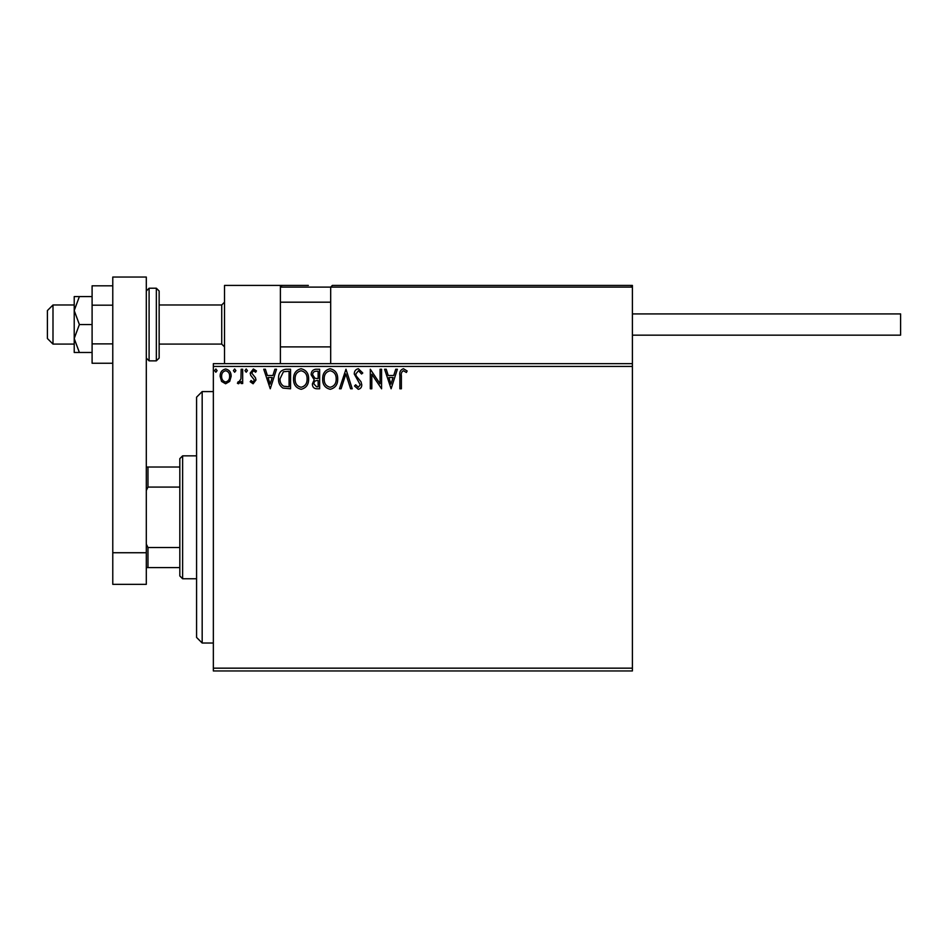<?xml version="1.0" encoding="UTF-8"?>
<svg xmlns="http://www.w3.org/2000/svg" width="948" height="948" viewBox="0 0 948 948"><rect width="100%" height="100%" fill="white"/><g stroke="black" fill="none" stroke-linecap="round" stroke-linejoin="round"><path stroke-width="1.42" d="M632.399 670.959L213.347 670.959L213.347 668.162L632.399 668.162L632.399 670.959M229.689 381.416L225.624 383.774L221.571 381.428L220.114 376.344C220.078 372.291 221.915 369.839 225.624 368.985C229.345 369.827 231.182 372.28 231.146 376.344L229.689 381.416M242.676 369.234L242.676 383.525L241.171 383.525L241.171 381.428L238.564 383.774L237.415 383.288L238.138 381.771L238.801 382.02L240.946 378.939L241.171 369.234L242.676 369.234M253.104 383.774L250.201 381.748L251.078 380.515L253.009 382.02L254.467 380.101L250.699 375.325L250.201 373.109L253.377 368.985L256.47 370.917L255.605 372.244L253.543 370.739L251.706 373.038L255.486 377.825L255.972 380.029L253.104 383.774M286.023 369.234L290.562 369.234L290.562 388.787L282.954 388.088C279.779 385.883 278.309 382.779 278.534 378.762C278.309 373.121 280.809 369.945 286.023 369.234M319.654 369.234L319.654 388.787L316.881 388.787C313.906 388.644 312.402 387.021 312.378 383.94L314.215 379.781L311.122 374.792C311.145 371.557 312.686 369.708 315.743 369.234L319.654 369.234M345.973 369.234L352.241 388.787L350.606 388.787L345.854 373.95L341.09 388.787L339.455 388.787L345.973 369.234M380.077 369.234L381.582 369.234L381.582 388.787L371.806 374.211L371.806 388.787L370.301 388.787L370.301 369.234L380.077 383.786L380.077 369.234M401.383 375.787L401.383 388.787L399.878 388.787L399.878 375.586C399.274 372.031 400.471 369.756 403.457 368.736L407.154 370.988L406.384 372.493L403.469 370.739C401.62 371.711 400.933 373.382 401.383 375.787M213.347 366.438L213.347 363.653L632.399 363.653L632.399 366.438L213.347 366.438L213.347 668.162M632.399 366.438L632.399 668.162M391.109 388.787L384.592 369.234L386.227 369.234L388.23 375.503L393.728 375.503L395.731 369.234L397.378 369.234L391.109 388.787M358.38 368.736L362.776 373.002L361.555 373.998L358.486 370.739L355.749 374.057L356.247 375.977L360.998 381.748L361.769 384.734C361.792 387.27 360.631 388.787 358.273 389.296L354.505 385.978L355.678 384.781L358.297 387.282L360.264 384.817L354.256 374.022C354.279 371.095 355.654 369.329 358.38 368.736M337.701 378.927C337.808 384.509 335.331 387.957 330.271 389.296C325.105 388.088 322.557 384.663 322.664 379.022C322.569 373.441 325.057 370.004 330.153 368.736C335.26 369.957 337.772 373.358 337.701 378.927M308.621 378.927C308.728 384.509 306.251 387.957 301.191 389.296C296.013 388.088 293.477 384.663 293.572 379.022C293.477 373.441 295.977 370.004 301.073 368.736C306.168 369.957 308.692 373.358 308.621 378.927M270.263 388.787L263.745 369.234L265.381 369.234L267.383 375.503L272.882 375.503L274.884 369.234L276.532 369.234L270.263 388.787M247.44 370.621L246.196 372.244L244.94 370.621L246.196 368.985L247.44 370.621M235.91 370.621L234.654 372.244L233.409 370.621L234.654 368.985L235.91 370.621M217.104 370.621L215.86 372.244L214.603 370.621L215.86 368.985L217.104 370.621M388.881 377.505L390.979 384.07L393.088 377.505L388.881 377.505M324.169 379.022C324.098 383.502 326.112 386.251 330.212 387.282C334.289 386.203 336.291 383.419 336.196 378.939C336.267 374.484 334.277 371.758 330.212 370.739C326.088 371.746 324.062 374.507 324.169 379.022M316.585 386.784L318.149 386.784L318.149 380.515L317.379 380.515C315.127 380.504 313.966 381.629 313.883 383.916L316.585 386.784M317.39 378.513L318.149 378.513L318.149 371.237L316.431 371.237C314.037 371.201 312.769 372.386 312.627 374.792L314.997 378.276L317.39 378.513M295.077 379.022C295.006 383.502 297.02 386.251 301.12 387.282C305.209 386.203 307.211 383.419 307.116 378.939C307.188 374.484 305.185 371.758 301.12 370.739C296.997 371.746 294.982 374.507 295.077 379.022M289.069 386.784L289.069 371.237L283.416 371.735L280.039 378.773C279.838 382.068 281.082 384.556 283.748 386.239L289.069 386.784M268.035 377.505L270.133 384.07L272.242 377.505L268.035 377.505M221.619 376.332C221.559 379.366 222.899 381.262 225.636 382.02C228.373 381.262 229.712 379.366 229.641 376.332C229.712 373.299 228.373 371.438 225.636 370.739C222.887 371.438 221.548 373.311 221.619 376.332M202.173 643.017L196.58 637.435L196.58 397.176L202.173 391.583L202.173 643.017L213.347 643.017M224.522 363.653L224.522 285.419L280.395 285.419L280.395 363.653M332.357 285.419L330.686 287.102L332.357 285.419L630.728 285.419L632.399 287.102L632.399 285.419L576.526 285.419M52.993 344.088L47.4 338.507L47.4 310.565L52.993 304.983L52.993 344.088L74.217 344.088M159.146 344.088L221.725 344.088L221.725 304.983L224.522 302.187M630.728 285.419L632.399 287.102L330.686 287.102L330.686 363.653M632.399 287.102L632.399 363.653M301.073 285.419L284.305 285.419M280.395 285.419L308.337 285.419M445.228 285.419L435.168 285.419M524.564 285.419L461.984 285.419M282.077 285.419L280.395 287.102L282.077 285.419M632.399 313.918L900.6 313.918L900.6 335.154L632.399 335.154M79.371 296.594L74.217 296.594L74.217 310.565L79.371 324.536L74.217 338.507L74.217 352.478L79.371 352.478L74.217 338.507L74.217 310.565L79.371 296.594L92.098 296.594M79.371 352.478L92.098 352.478M79.371 324.536L92.098 324.536M112.776 363.25L92.098 363.25L92.098 305.185L112.776 305.185M92.098 343.887L112.776 343.887M92.098 305.185L92.098 285.822L112.776 285.822M112.776 584.347L112.776 277.041L146.3 277.041L146.3 584.347L112.776 584.347M112.776 552.731L146.3 552.731M159.146 291.012L159.146 358.06L156.349 360.856L156.349 288.216L159.146 291.012M182.62 578.766L179.824 575.969L179.824 458.631L182.62 455.846L182.62 578.766L196.58 578.766M179.824 487.082L147.971 487.082L146.3 490.483M146.3 544.116L147.971 547.517L147.971 567.591L146.3 567.591M179.824 547.517L147.971 547.517M146.3 467.02L147.971 467.02L147.971 487.082M179.824 467.02L147.971 467.02M179.824 567.591L147.971 567.591M330.686 287.102L280.395 287.102M156.349 288.216L149.097 288.216L149.097 360.856L146.3 358.06M202.173 391.583L213.347 391.583M221.725 344.088L224.522 346.885M330.686 346.885L280.395 346.885M330.686 302.187L280.395 302.187M52.993 304.983L74.217 304.983M159.146 304.983L221.725 304.983M149.097 288.216L146.3 291.012M156.349 360.856L149.097 360.856M182.62 455.846L196.58 455.846"/></g></svg>
